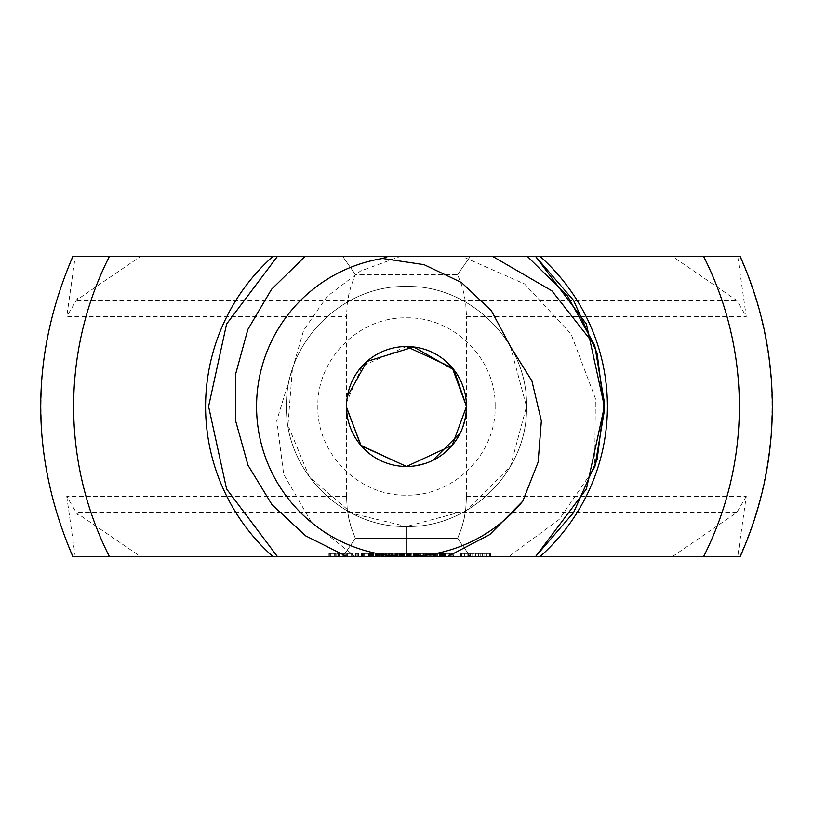 <?xml version="1.0" encoding="UTF-8"?>
<svg xmlns="http://www.w3.org/2000/svg" width="813" height="813" viewBox="0 0 813 813"><rect width="100%" height="100%" fill="white"/><g stroke="black" fill="none" stroke-linecap="round" stroke-linejoin="round"><path stroke-width="0.61" stroke-dasharray="4.07 3.05" d="M457.597 538.45L461.906 527.231L464.233 518.298L465.758 509.07L466.51 496.458L465.758 509.04L464.223 518.288L461.886 527.22L457.567 538.45L355.433 538.45L351.114 527.22L348.777 518.288L347.242 509.04L346.49 496.458L347.242 509.07L348.767 518.298L351.094 527.231L355.403 538.45L457.597 538.45L470.239 556.438L277.304 556.438L447.902 556.438L445.829 556.438L445.829 553.44L453.197 553.44L441.51 553.44L453.674 553.44L445.829 553.44M354.976 556.438L277.304 556.438L406.5 556.438L277.304 556.438L354.976 556.438L311.338 522.017L283.707 474.436L276.786 420.555L292.365 369.417L287.965 425.27L309.407 477.038L352.019 513.43L406.5 526.509C470.625 528.165 528.165 470.625 526.509 406.5C528.165 342.375 470.625 284.835 406.5 286.491C342.375 284.835 284.835 342.375 286.491 406.5C284.835 470.625 342.375 528.165 406.5 526.509C470.625 528.165 528.165 470.625 526.509 406.5C528.165 342.375 470.625 284.835 406.5 286.491C342.375 284.835 284.835 342.375 286.491 406.5C284.835 470.625 342.375 528.165 406.5 526.509C470.625 528.165 528.165 470.625 526.509 406.5C528.165 342.375 470.625 284.835 406.5 286.491C342.375 284.835 284.835 342.375 286.491 406.5C284.835 470.625 342.375 528.165 406.5 526.509C470.625 528.165 528.165 470.625 526.509 406.5C528.165 342.375 470.625 284.835 406.5 286.491C342.375 284.835 284.835 342.375 286.491 406.5C284.835 470.625 342.375 528.165 406.5 526.509C470.625 528.165 528.165 470.625 526.509 406.5C528.165 342.375 470.625 284.835 406.5 286.491C342.375 284.835 284.835 342.375 286.491 406.5C284.835 470.625 342.375 528.165 406.5 526.509L466.499 510.432L510.432 466.499L526.509 406.5L510.432 346.501M277.304 256.562L535.696 256.562L277.304 256.562L535.696 256.562L277.304 256.562L535.696 256.562L277.304 256.562L226.583 324.031L208.585 406.5L226.583 488.969L277.304 556.438L535.696 556.438L586.417 488.969L604.415 406.5L586.417 324.031L535.696 256.562L277.304 256.562L527.505 256.562M346.49 496.458L66.757 496.458L77.581 514.68L78.139 513.968L140.334 556.438L535.696 556.438L406.5 556.438L535.696 556.438L406.5 556.438L406.5 526.509C470.625 528.165 528.165 470.625 526.509 406.5C528.165 342.375 470.625 284.835 406.5 286.491C342.375 284.835 284.835 342.375 286.491 406.5C284.835 470.625 342.375 528.165 406.5 526.509C470.625 528.165 528.165 470.625 526.509 406.5C528.165 342.375 470.625 284.835 406.5 286.491C342.375 284.835 284.835 342.375 286.491 406.5C284.835 470.625 342.375 528.165 406.5 526.509C470.625 528.165 528.165 470.625 526.509 406.5C528.165 342.375 470.625 284.835 406.5 286.491C342.375 284.835 284.835 342.375 286.491 406.5C284.835 470.625 342.375 528.165 406.5 526.509C470.625 528.165 528.165 470.625 526.509 406.5C528.165 342.375 470.625 284.835 406.5 286.491C342.375 284.835 284.835 342.375 286.491 406.5C284.835 470.625 342.375 528.165 406.5 526.509C470.625 528.165 528.165 470.625 526.509 406.5C528.165 342.375 470.625 284.835 406.5 286.491C342.375 284.835 284.835 342.375 286.491 406.5C284.835 470.625 342.375 528.165 406.5 526.509C470.625 528.165 528.165 470.625 526.509 406.5C528.165 342.375 470.625 284.835 406.5 286.491C342.375 284.835 284.835 342.375 286.491 406.5C284.835 470.625 342.375 528.165 406.5 526.509C470.625 528.165 528.165 470.625 526.509 406.5C528.165 342.375 470.625 284.835 406.5 286.491C342.375 284.835 284.835 342.375 286.491 406.5C284.835 470.625 342.375 528.165 406.5 526.509C470.625 528.165 528.165 470.625 526.509 406.5C528.165 342.375 470.625 284.835 406.5 286.491C342.375 284.835 284.835 342.375 286.491 406.5C284.835 470.625 342.375 528.165 406.5 526.509C470.625 528.165 528.165 470.625 526.509 406.5C528.165 342.375 470.625 284.835 406.5 286.491C342.375 284.835 284.835 342.375 286.491 406.5C284.835 470.625 342.375 528.165 406.5 526.509L406.5 556.438L277.304 556.438L346.653 556.438M406.5 346.521L362.273 365.992L346.684 402.201M346.623 403.116L346.572 404.081M346.541 405.128L347.405 396.266M406.5 274.55L355.433 274.55L351.114 285.78L348.777 294.713L347.242 303.96L346.49 316.542L347.242 303.93L348.767 294.702L351.094 285.769L355.403 274.55L457.597 274.55L461.906 285.769L464.233 294.702L465.758 303.93L466.51 316.542L465.758 303.96L464.223 294.713L461.886 285.78L457.567 274.55L406.5 274.55M407.222 466.469L416.032 465.717M425.016 463.542L432.75 460.422M460.361 432.872L461.997 429.234L465.961 414.325M466.469 407.628L466.479 406.5A59.979 59.979 0 0 0 376.51 354.559A59.979 59.979 0 0 0 376.51 458.441A59.979 59.979 0 0 0 466.479 406.5M478.329 556.438L478.329 553.44L472.699 553.44L472.699 556.438L475.554 556.438L468.207 556.438L480.859 556.438L460.686 556.438L470.239 556.438L457.567 538.45M466.51 496.458L746.243 496.458L737.757 556.438L740.216 556.438M140.334 556.438L737.757 556.438M672.666 556.438L736.832 512.485L746.243 496.458M355.433 538.45L342.801 556.438L355.403 538.45M66.757 496.458L75.243 556.438L412.15 556.438L405.9 556.438L412.15 556.438L412.15 553.44M413.329 553.44L415.047 553.44L413.329 553.44L413.329 556.438L424.782 556.438L423.888 556.438L424.782 556.438L424.782 553.44L423.888 553.44L424.782 553.44L424.782 556.438M425.402 556.438L425.402 553.44L431.154 553.44L425.402 553.44L425.402 556.438L453.674 556.438L443.339 556.438L444.802 556.438L444.802 553.44L442.008 553.44L444.802 553.44L444.802 556.438L439.427 556.438L439 553.44L444.762 553.44L439.427 553.44M355.433 274.55L342.801 256.562L470.239 256.562L342.801 256.562L355.403 274.55M78.139 299.032L77.581 298.32L77.072 300.495L78.139 299.032L140.334 256.562L342.761 256.562L75.243 256.562L66.757 316.542L346.49 316.542M77.581 298.32L66.757 316.542M457.597 274.55L470.239 256.562L672.666 256.562L736.832 300.515L746.243 316.542L737.757 256.562L470.199 256.562L457.567 274.55M466.51 316.542L746.243 316.542M277.304 556.438L535.696 556.438L406.5 556.438L535.696 556.438L406.5 556.438L535.696 556.438L406.5 556.438L535.696 556.438L406.5 556.438L535.696 556.438L406.5 556.438L535.696 556.438L406.5 556.438L535.696 556.438L406.5 556.438L535.696 556.438L406.5 556.438L535.696 556.438L406.5 556.438L535.696 556.438L406.5 556.438L508.999 556.438L559.242 519.385L594.73 467.658L595.39 398.421L571.072 334.001L524.507 283.889L462.414 256.562M72.784 556.438L75.243 556.438M480.859 556.438L490.432 556.438L480.859 556.438L480.859 553.44L490.432 553.44L480.859 553.44L480.859 556.438M460.686 553.44L460.93 556.438L460.686 553.44L460.686 556.438L464.64 556.438L464.64 553.44L478.329 553.44M449 553.44L449 556.438L453.197 556.438L441.51 556.438L453.674 556.438L453.674 553.44L453.674 556.438M439.965 556.438L427.221 556.438L439.965 556.438L439.965 553.44L439.061 553.44L439.965 553.44M422.953 556.438L415.656 556.438L422.953 556.438L422.953 553.44L414.782 553.44L423.898 553.44L413.827 553.44L422.953 553.44L416.602 553.44L422.953 553.44L422.953 556.438M396.622 556.438L403.126 556.438L395.677 556.438L396.622 556.438L396.622 553.44L403.126 553.44L396.622 553.44M403.929 556.438L410.535 556.438L403.126 556.438L403.126 553.44L410.535 553.44L403.126 553.44L403.126 556.438L403.929 556.438L403.929 553.44M380.972 556.438L391.927 556.438L380.972 556.438L380.972 553.44L381.927 553.44L380.972 553.44M376.287 556.438L378.116 556.438L376.287 556.438L376.287 553.44L378.116 553.44L376.287 553.44L376.287 556.438M361.399 556.438L372.354 556.438L361.399 556.438L370.535 556.438L361.399 556.438L361.399 553.44L372.354 553.44L361.399 553.44L361.399 556.438M346.704 556.438L352.984 556.438L346.704 556.438L346.704 553.44L352.09 553.44L346.704 553.44L346.704 556.438M342.344 556.438L336.989 556.438L342.344 556.438L342.344 553.44L344.173 553.44L336.989 553.44L342.344 553.44L342.344 556.438M440.036 553.44L440.036 556.438L444.762 556.438L439.305 556.438L443.715 556.438L443.481 553.44L443.471 556.438L442.018 556.438L442.008 553.44M439.203 553.44L439.203 556.438L442.018 556.438M432.465 556.438L435.382 556.438L432.465 556.438L432.465 553.44L437.394 553.44L432.465 553.44M437.394 556.438L435.341 556.438L437.394 556.438L437.394 553.44L437.394 556.438M420.484 556.438L423.634 556.438L420.484 556.438L420.484 553.44L423.634 553.44L420.484 553.44L420.484 556.438M356.206 556.438L357.273 556.438L356.206 556.438L355.728 553.44L357.273 553.44L356.206 553.44L356.206 556.438M358.33 556.438L357.273 556.438L358.807 556.438L358.33 553.44L357.273 553.44L358.807 553.44L358.33 556.438M329.824 556.438L336.104 556.438L328.919 556.438L329.824 556.438L329.824 553.44L336.104 553.44L328.919 553.44L329.824 553.44L329.824 556.438M398.248 556.438L401.083 556.438L398.248 556.438L398.248 553.44L404.488 553.44L398.248 553.44M399.783 556.438L404.488 556.438L399.783 556.438L399.783 553.44M388.177 556.438L388.807 556.438L388.177 556.438L388.177 553.44L393.38 553.44L388.177 553.44M390.779 556.438L393.38 556.438L389.264 556.438L392.059 556.438L390.779 556.438L390.779 553.44L389.264 553.44L392.059 553.44L390.779 553.44L390.779 556.438M394.854 556.438L398.014 556.438L394.854 556.438L394.854 553.44L398.014 553.44L394.854 553.44L394.854 556.438M381.592 556.438L382.222 556.438L381.592 556.438L381.592 553.44L386.795 553.44L381.592 553.44M384.193 556.438L382.212 556.438L386.175 556.438L382.679 556.438L385.474 556.438L384.193 556.438L384.193 553.44L382.679 553.44L385.474 553.44L384.193 553.44L384.193 556.438M386.795 556.438L386.165 556.438L386.795 556.438L386.795 553.44M374.935 553.44L374.935 556.438L377.618 556.438L375.139 556.438L376.399 556.438L375.311 556.438L374.935 553.44L380.291 553.44L375.311 553.44M379.386 556.438L377.618 556.438L380.291 556.438L378.899 556.438L380.088 556.438L379.386 556.438L379.386 553.44M368.523 553.44L368.523 556.438L372.578 556.438L369.193 556.438L369.193 553.44L368.299 553.44L373.634 553.44L369.193 553.44M369.326 553.44L369.326 556.438L372.72 556.438L369.437 556.438L369.925 553.44L372.588 553.44L369.925 553.44M372.73 556.438L372.73 553.44L372.72 556.438L373.391 556.438L373.391 553.44M495.127 406.5C496.367 358.94 453.502 316.328 405.941 317.873C358.777 316.958 316.664 359.346 317.873 406.5C316.643 453.857 359.143 496.357 406.5 495.127C453.857 496.357 496.357 453.857 495.127 406.5M740.216 256.562L737.757 256.562M77.072 300.495L736.832 300.515M75.243 256.562L72.784 256.562M736.832 512.485L77.072 512.505L77.581 514.68M77.072 512.505L78.139 513.968M140.334 256.562L672.666 256.562M292.365 369.417L303.645 330.241L327.233 296.359L360.413 271.085L399.915 256.562M272.762 556.438A200.913 200.913 0 0 1 272.762 256.562M540.239 256.562A200.913 200.913 0 0 1 540.239 556.438M475.666 556.438L475.666 553.44M482.058 556.438L482.058 553.44L482.058 556.438M472.953 556.438L472.953 553.44M483.979 556.438L483.979 553.44L483.979 556.438M472.699 556.438L472.699 553.44L475.554 553.44L475.554 556.438L478.42 556.438L475.554 556.438L475.554 553.44L470.26 553.44L470.26 556.438L470.26 553.44L461.652 553.44L464.64 553.44L464.64 556.438M486.479 556.438L486.479 553.44L486.479 556.438M469.06 556.438L469.06 553.44L469.06 556.438M489.456 556.438L489.456 553.44L489.456 556.438M467.14 556.438L467.14 553.44L467.14 556.438M490.188 556.438L490.188 553.44L490.188 556.438M490.432 556.438L490.432 553.44M461.652 556.438L461.652 553.44L460.93 553.44L461.652 553.44L461.652 556.438M478.237 556.438L478.237 553.44M472.881 556.438L472.881 553.44M449.813 556.438L449.813 553.44M445.707 556.438L445.707 553.44M442.323 556.438L442.323 553.44M443.339 556.438L443.339 553.44L443.339 556.438M443.237 556.438L443.237 553.44L443.227 556.438M446.174 556.438L446.174 553.44M449.345 556.438L449.345 553.44M451.947 556.438L451.947 553.44M451.845 556.438L451.845 553.44L451.845 556.438M453.197 556.438L453.197 553.44M452.861 556.438L452.861 553.44M441.51 556.438L441.51 553.44L441.51 556.438M449.528 556.438L449.528 553.44M445.29 556.438L445.29 553.44M439.061 556.438L439.061 553.44L428.166 553.44L439.061 553.44L439.061 556.438M434.498 556.438L434.498 553.44L434.498 556.438M428.166 556.438L428.166 553.44L427.221 553.44L428.166 553.44L428.166 556.438M427.221 556.438L427.221 553.44M433.502 556.438L436.388 556.438L433.603 556.438L433.502 553.44L436.388 553.44L433.603 553.44L433.603 556.438L433.502 553.44M432.668 556.438L432.668 553.44L432.668 556.438M414.782 556.438L414.782 553.44L413.634 553.44L416.266 553.44L414.803 553.44L414.782 556.438L414.803 553.44M423.898 556.438L423.898 553.44L423.888 556.438M413.827 556.438L413.827 553.44L413.827 556.438M416.602 556.438L416.602 553.44L415.656 553.44L416.602 553.44L416.602 556.438M415.656 556.438L415.656 553.44M397.394 556.438L397.394 553.44M395.677 556.438L395.677 553.44L395.697 556.438M408.817 556.438L408.817 553.44M396.612 556.438L396.612 553.44M409.589 556.438L409.589 553.44L409.62 556.438M397.527 556.438L397.527 553.44L397.527 556.438M410.535 556.438L410.535 553.44L410.535 556.438M402.333 556.438L402.333 553.44M408.705 556.438L408.705 553.44L408.705 556.438M381.927 556.438L381.927 553.44L391.927 553.44L381.927 553.44L381.927 556.438M391.043 556.438L391.043 553.44M390.098 556.438L390.098 553.44L383.746 553.44L390.098 553.44L390.098 556.438M391.927 556.438L391.927 553.44L391.927 556.438M383.746 556.438L383.746 553.44L382.801 553.44L383.746 553.44L383.746 556.438M391.012 556.438L391.012 553.44M382.801 556.438L382.801 553.44M377.202 556.438L377.202 553.44L377.202 556.438M378.116 556.438L378.116 553.44L378.116 556.438M362.354 556.438L362.354 553.44L370.535 553.44L362.354 553.44L362.354 556.438M371.47 556.438L371.47 553.44L371.49 556.438M370.535 556.438L370.535 553.44L364.183 553.44L370.535 553.44L370.535 556.438M372.354 556.438L372.354 553.44L372.354 556.438M364.183 556.438L364.183 553.44L363.228 553.44L364.183 553.44L364.183 556.438M371.46 556.438L371.46 553.44M363.228 556.438L363.228 553.44M345.81 556.438L345.81 553.44L345.81 556.438M352.09 556.438L352.09 553.44L352.984 553.44L352.09 553.44L352.09 556.438M352.984 556.438L352.984 553.44L352.984 556.438M343.259 556.438L343.259 553.44L343.259 556.438M344.173 556.438L344.173 553.44L344.173 556.438M339.966 556.438L339.966 553.44M338.706 556.438L338.706 553.44M336.989 556.438L336.989 553.44M338.34 556.438L338.34 553.44M339.438 556.438L339.438 553.44M439 556.438L439 553.44M444.731 556.438L444.731 553.44M444.762 556.438L444.762 553.44M439.305 556.438L439.305 553.44L439.305 556.438M439.376 556.438L439.376 553.44M443.715 556.438L443.715 553.44M442.618 556.438L442.618 553.44M436.388 556.438L436.388 553.44L436.388 556.438M426.642 556.438L426.642 553.44M430.219 556.438L430.219 553.44L430.219 556.438M431.154 556.438L431.154 553.44L431.154 556.438M429.599 556.438L429.599 553.44M426.337 556.438L426.337 553.44L426.337 556.438M423.634 556.438L423.634 553.44L423.634 556.438M415.047 553.44L419.132 553.44L414.366 553.44L419.091 553.44L415.016 553.44L415.047 556.438L415.016 553.44M419.132 556.438L419.132 553.44L419.132 556.438M419.061 556.438L419.061 553.44M414.366 556.438L414.366 553.44M419.091 556.438L419.091 553.44M413.634 556.438L413.634 553.44L413.634 556.438M413.705 556.438L413.705 553.44M418.045 556.438L418.045 553.44M416.947 556.438L416.947 553.44M355.728 556.438L355.728 553.44M357.273 556.438L357.273 553.44L357.273 556.438M358.807 556.438L358.807 553.44M335.2 556.438L335.2 553.44L330.749 553.44L336.104 553.44L335.2 553.44L335.19 556.438M328.919 556.438L328.919 553.44L328.919 556.438M336.104 556.438L336.104 553.44L336.104 556.438M330.749 556.438L330.749 553.44L334.275 553.44L330.749 553.44L330.749 556.438L330.749 553.44L330.749 556.438L334.275 556.438L334.275 553.44L334.275 556.438L334.275 553.44L334.275 556.438L330.749 556.438M405.9 556.438L405.9 553.44L411.876 553.44L405.9 553.44L411.104 553.44L405.9 553.44L405.9 556.438M405.972 556.438L405.972 553.44L405.972 556.438M411.104 556.438L411.124 553.44M399.549 556.438L399.549 553.44L399.549 556.438M402.069 556.438L402.069 553.44M400.596 556.438L403.482 556.438L403.482 553.44L400.596 553.44L403.482 553.44L403.482 556.438L403.482 553.44L403.482 556.438L401.043 556.438L401.083 553.44L400.596 556.438L400.596 553.44M404.488 556.438L404.488 553.44L404.488 556.438M393.38 556.438L393.38 553.44M398.014 556.438L398.014 553.44L398.014 556.438M380.291 556.438L380.291 553.44M378.899 556.438L378.899 553.44L378.899 556.438M380.088 556.438L380.088 553.44M375.139 556.438L375.139 553.44M375.982 556.438L379.264 556.438L376.419 556.438L375.982 553.44L379.264 553.44L376.419 553.44L376.399 556.438L375.982 553.44M368.299 556.438L368.299 553.44M373.634 556.438L373.634 553.44M369.031 556.438L369.051 553.44M369.082 556.438L369.082 553.44M372.578 556.438L372.578 553.44M470.361 553.44L468.207 553.44L470.361 553.44L470.361 556.438L470.361 553.44M475.554 553.44L482.912 553.44L475.554 553.44L475.554 556.438M351.165 553.44L347.639 553.44L351.165 553.44L351.165 556.438L347.639 556.438L347.639 553.44L347.639 556.438L351.165 556.438L351.165 553.44M392.303 553.44L392.303 556.438L392.354 553.44M389.203 553.44L389.203 556.438M385.769 556.438L385.769 553.44M382.618 553.44L382.618 556.438M376.134 553.44L379.071 553.44L376.134 553.44L376.134 556.438L379.071 556.438L379.071 553.44M372.598 553.44L372.608 556.438L372.588 553.44L372.598 556.438L371.826 556.438L371.826 553.44L371.826 556.438L371.033 556.438L371.033 553.44M468.786 556.438L468.786 553.44L468.786 556.438M468.207 556.438L468.207 553.44M482.912 556.438L478.42 556.438L478.42 553.44L478.42 556.438L480.757 556.438L480.757 553.44L480.757 556.438L482.333 556.438L482.333 553.44L482.333 556.438L482.912 556.438L482.912 553.44M379.264 556.438L379.264 553.44M379.071 556.438L378.248 556.438L378.258 553.44L378.248 556.438L377.019 556.438L377.019 553.44M377.019 556.438L376.134 556.438M371.988 556.438L371.988 553.44M369.925 556.438L371.033 556.438M406.5 556.438L535.696 556.438L406.5 556.438M739.789 256.562A365.464 365.464 0 0 1 739.789 556.438M73.211 556.438A365.464 365.464 0 0 1 73.211 256.562M439.772 556.438L439.772 553.44M440.717 556.438L440.717 553.44L440.687 556.438M443.41 556.438L443.41 553.44M440.555 556.438L440.555 553.44M440.28 556.438L440.28 553.44M441.032 556.438L441.032 553.44M441.855 556.438L441.855 553.44M442.79 556.438L442.79 553.44M444.274 556.438L444.274 553.44M443.959 556.438L443.959 553.44M441.937 556.438L441.937 553.44L441.937 556.438M440.473 556.438L440.473 553.44L440.504 556.438M441.703 556.438L441.703 553.44M432.638 556.438L432.638 553.44M433.126 556.438L433.126 553.44M434.051 556.438L434.051 553.44L434.061 556.438M435.382 556.438L435.382 553.44L435.341 556.438M434.193 556.438L434.193 553.44M433.359 556.438L433.359 553.44M432.699 556.438L432.699 553.44M413.532 556.438L413.532 553.44M414.102 556.438L414.102 553.44M416.347 556.438L416.347 553.44L416.337 556.438M417.811 556.438L417.811 553.44M417.74 556.438L417.74 553.44M414.884 556.438L414.884 553.44M414.61 556.438L414.61 553.44M415.362 556.438L415.362 553.44M416.185 556.438L416.185 553.44M417.12 556.438L417.12 553.44M418.604 556.438L418.604 553.44M418.289 556.438L418.289 553.44M416.266 556.438L416.266 553.44L416.266 556.438M414.833 556.438L414.833 553.44M417.557 556.438L417.557 553.44M417.801 556.438L417.801 553.44M416.032 556.438L416.032 553.44M413.756 556.438L413.756 553.44M406.409 556.438L406.409 553.44M406.998 556.438L406.998 553.44M407.669 556.438L407.669 553.44M408.461 556.438L408.461 553.44M409.955 556.438L409.955 553.44L409.965 556.438M411.876 556.438L411.876 553.44L411.886 556.438M408.451 556.438L408.451 553.44M407.242 556.438L407.242 553.44M407.211 556.438L407.211 553.44M408.522 556.438L408.522 553.44L408.512 556.438M409.549 556.438L409.549 553.44M410.372 556.438L410.372 553.44L410.341 556.438M410.911 556.438L410.911 553.44M410.89 556.438L410.89 553.44M409.508 556.438L409.508 553.44M407.15 556.438L407.15 553.44M402.374 556.438L402.374 553.44M401.236 556.438L401.236 553.44M400.423 556.438L400.423 553.44M399.955 556.438L399.955 553.44M388.807 556.438L388.807 553.44L388.797 556.438M392.76 556.438L392.76 553.44M392.75 556.438L392.75 553.44M382.222 556.438L382.222 553.44L382.212 556.438M386.175 556.438L386.175 553.44L386.165 556.438M375.697 556.438L375.697 553.44M377.618 556.438L377.618 553.44M379.569 556.438L379.569 553.44M379.925 556.438L379.925 553.44M379.793 556.438L379.793 553.44M375.809 556.438L375.809 553.44M375.454 556.438L375.454 553.44M370.911 556.438L370.911 553.44M371.917 556.438L371.917 553.44M373.411 556.438L373.411 553.44M371.582 556.438L371.582 553.44M369.945 556.438L369.945 553.44L369.945 556.438M369.437 556.438L369.437 553.44L369.458 556.438M369.509 556.438L369.509 553.44M370.088 556.438L370.088 553.44M371.744 556.438L371.744 553.44M370.789 556.438L370.789 553.44M433.644 556.438L433.644 553.44M433.939 556.438L433.939 553.44M434.559 556.438L434.559 553.44M435.544 556.438L435.544 553.44M435.392 556.438L435.392 553.44M434.609 556.438L434.609 553.44M400.707 556.438L400.707 553.44L400.707 556.438M401.043 556.438L401.043 553.44M401.642 556.438L401.642 553.44L401.602 556.438M402.476 556.438L402.476 553.44M402.303 556.438L402.303 553.44M389.508 556.438L389.508 553.44L389.508 556.438M389.264 556.438L389.264 553.44L389.264 556.438M389.986 556.438L389.986 553.44L389.996 556.438M391.592 556.438L391.592 553.44M392.059 556.438L392.059 553.44L392.059 556.438M392.293 556.438L392.293 553.44M391.561 556.438L391.561 553.44M382.923 556.438L382.923 553.44L382.923 556.438M382.679 556.438L382.679 553.44L382.679 556.438M383.401 556.438L383.401 553.44M385.006 556.438L385.006 553.44M385.484 556.438L385.484 553.44L385.474 556.438M384.976 556.438L384.976 553.44M383.411 556.438L383.411 553.44M376.185 556.438L376.185 553.44M376.419 556.438L376.419 553.44M377.608 556.438L377.608 553.44M378.797 556.438L378.797 553.44M378.99 556.438L378.99 553.44M377.506 556.438L377.506 553.44M376.988 556.438L376.988 553.44M376.551 556.438L376.551 553.44M376.328 556.438L376.328 553.44M377.71 556.438L377.71 553.44M378.868 556.438L378.868 553.44M378.665 556.438L378.665 553.44M369.742 556.438L369.742 553.44M370.901 556.438L370.901 553.44M372.445 556.438L372.445 553.44M370.433 556.438L370.433 553.44M466.51 496.499L466.51 316.501M346.49 496.499L346.49 316.501"/><path stroke-width="1.22" d="M594.73 345.342L551.875 290.81L492.922 256.562L527.505 256.562L567.545 296.003L594.73 345.342L604.374 402.394L597.108 459.812L573.541 512.657L535.696 556.438L346.653 556.438L305.729 535.889L271.989 504.68L248.026 465.29L235.597 420.748L235.557 374.356L247.843 329.489L271.532 289.306L304.926 256.562L277.304 256.562L226.583 324.031L208.585 406.5L226.583 488.969L277.304 556.438L447.902 556.438L489.751 534.588L522.779 501.164L538.115 462.211L541.356 420.849L531.905 380.891L510.432 346.501L491.387 310.698L461.499 282.528L424.061 264.662L382.659 258.473A149.938 149.938 0 0 0 257.04 418.461A149.938 149.938 0 0 0 522.779 501.164M346.531 407.598L361.135 445.737L406.5 466.479L452.201 445.341L466.479 406.5A59.979 59.979 0 0 0 376.51 354.559A59.979 59.979 0 0 0 376.51 458.441A59.979 59.979 0 0 0 466.479 406.5L452.262 367.74L406.5 346.521M492.922 256.562L387.669 256.562L382.659 258.473M73.211 256.562L387.669 256.562M346.684 402.201L346.623 403.116M346.572 404.081L346.541 405.128M406.409 466.479L360.748 445.28L346.531 407.171M594.73 467.658L604.374 410.606L597.108 353.188L573.541 300.343L535.696 256.562L586.417 324.031L604.415 406.5L586.417 488.969L535.696 556.438L586.417 488.969L604.415 406.5L586.417 324.031L535.696 256.562L586.417 324.031L604.415 406.5L586.417 488.969L535.696 556.438L586.417 488.969L604.415 406.5L586.417 324.031L535.696 256.562L527.505 256.562L703.682 256.562A332.863 332.863 0 0 1 703.682 556.438L508.999 556.438M466.479 406.5L454.061 369.956L413.705 346.958L366.917 361.439L347.405 396.266M406.5 466.479L407.222 466.469M416.032 465.717L425.016 463.542M432.75 460.422L460.361 432.872M465.961 414.325L466.469 407.628M535.696 256.562L527.505 256.562L535.696 256.562L527.505 256.562L535.696 256.562L527.505 256.562L535.696 256.562L586.417 324.031L604.415 406.5L586.417 488.969L535.696 556.438L586.417 488.969L604.415 406.5L586.417 324.031L535.696 256.562L586.417 324.031L604.415 406.5L586.417 488.969L535.696 556.438L586.417 488.969L604.415 406.5L586.417 324.031L535.696 256.562L586.417 324.031L604.415 406.5L586.417 488.969L535.696 556.438L586.417 488.969L604.415 406.5L586.417 324.031L535.696 256.562L586.417 324.031L604.415 406.5L586.417 488.969L535.696 556.438L586.417 488.969L604.415 406.5L586.417 324.031L535.696 256.562M304.926 256.562L277.304 256.562L304.926 256.562L277.304 256.562L226.583 324.031L208.585 406.5L226.583 488.969L277.304 556.438L109.318 556.438A332.863 332.863 0 0 1 109.318 256.562M412.15 556.438L413.329 556.438M424.782 556.438L425.402 556.438M453.674 556.438L460.686 556.438M277.304 256.562L226.583 324.031L208.585 406.5L226.583 488.969L277.304 556.438L226.583 488.969L208.585 406.5L226.583 324.031L277.304 256.562L226.583 324.031L208.585 406.5L226.583 488.969L277.304 556.438L226.583 488.969L208.585 406.5L226.583 324.031L277.304 256.562L226.583 324.031L208.585 406.5L226.583 488.969L277.304 556.438L226.583 488.969L208.585 406.5L226.583 324.031L277.304 256.562L226.583 324.031L208.585 406.5L226.583 488.969L277.304 556.438L226.583 488.979L208.585 406.51L226.583 324.031L277.304 256.562L226.583 324.031L208.585 406.5L226.583 488.969L277.304 556.438L226.583 488.969L208.585 406.5L226.583 324.031L277.304 256.562L226.583 324.031L208.585 406.5L226.583 488.969L277.304 556.438M739.789 556.438L703.682 556.438M73.211 556.438L109.318 556.438M464.64 556.438L472.699 556.438M440.036 556.438L445.829 556.438M447.902 556.438L449 556.438M440.687 556.438L439.203 556.438M369.945 556.438L368.523 556.438M373.391 556.438L369.326 556.438M739.789 256.562L703.682 256.562M272.762 556.438A200.913 200.913 0 0 1 272.762 256.562M540.239 256.562A200.913 200.913 0 0 1 540.239 556.438M72.784 556.438C30.03 456.479 30.03 356.521 72.784 256.562M740.216 256.562C761.517 304.275 772.228 354.255 772.35 406.5C772.228 458.745 761.517 508.725 740.216 556.438"/></g></svg>
